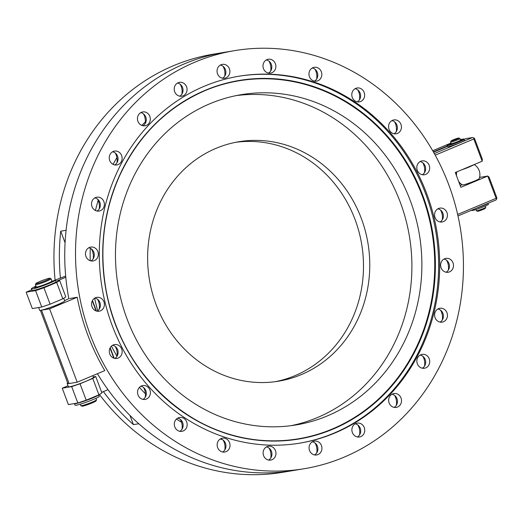 <?xml version="1.0" encoding="UTF-8"?>
<svg xmlns="http://www.w3.org/2000/svg" width="523" height="523" viewBox="0 0 523 523"><rect width="100%" height="100%" fill="white"/><g stroke="black" fill="none" stroke-linecap="round" stroke-linejoin="round"><path stroke-width="0.78" d="M80.313 404.187L80.869 405.658A8.368 0.719 -20.6 0 0 80.921 405.711L81.993 406.188A7.531 0.647 -20.6 0 0 92.028 402.991A7.531 0.647 -20.6 0 0 96.042 400.906L96.526 399.84A8.368 0.719 -20.6 0 0 96.539 399.768L95.984 398.297M80.921 405.711A8.368 0.719 -20.6 0 0 92.074 402.154A8.368 0.719 -20.6 0 0 96.526 399.84M35.891 283.544L35.401 284.61A8.368 0.719 -20.6 0 0 35.394 284.682L36.244 286.944A8.368 0.719 -20.6 0 0 47.449 283.44A8.368 0.719 -20.6 0 0 51.914 281.054L51.064 278.792A8.368 0.719 -20.6 0 0 51.012 278.739L49.94 278.262A7.531 0.647 -20.6 0 0 39.898 281.459A7.531 0.647 -20.6 0 0 35.891 283.544A7.531 0.647 -20.6 0 0 45.972 280.452A7.531 0.647 -20.6 0 0 49.94 278.262M35.394 284.682A8.368 0.719 -20.6 0 0 46.599 281.171A8.368 0.719 -20.6 0 0 51.064 278.792M456.664 139.249A4.184 0.36 159.4 0 1 451.061 140.968A4.184 0.36 159.4 0 1 453.284 139.811A4.184 0.36 159.4 0 1 458.867 138.033A4.184 0.36 159.4 0 1 456.664 139.249M458.867 138.033L459.939 138.51A5.021 0.431 159.4 0 1 459.972 138.543A5.021 0.431 159.4 0 1 457.298 139.968A5.021 0.431 159.4 0 1 450.571 142.073A5.021 0.431 159.4 0 1 450.571 142.034L451.061 140.968M459.972 138.543L460.554 140.105A5.021 0.431 159.4 0 1 457.88 141.53A5.021 0.431 159.4 0 1 451.153 143.635L450.571 142.073M485.324 206.003L485.789 207.226A5.021 0.431 159.4 0 1 485.782 207.271A5.021 0.431 159.4 0 1 483.115 208.657A5.021 0.431 159.4 0 1 476.414 210.789A5.021 0.431 159.4 0 1 476.388 210.762L475.923 209.533M485.782 207.271L485.292 208.337A4.184 0.36 159.4 0 1 483.069 209.494A4.184 0.36 159.4 0 1 477.486 211.272L476.414 210.789M471.465 210.272L471.53 210.449A9.46 0.817 -20.6 0 0 484.193 206.487A9.46 0.817 -20.6 0 0 488.423 204.486L488.011 203.395A9.46 0.817 -20.6 0 1 483.782 205.395A9.46 0.817 -20.6 0 1 476.898 207.991M451.133 143.577A6.819 0.588 -20.6 0 0 449.59 144.583A6.819 0.588 -20.6 0 0 449.63 144.623L452.539 143.668L451.388 144.328A6.819 0.588 -20.6 0 0 457.01 142.413L457.527 142.158L457.017 142.164A4.184 0.36 -20.6 0 0 457.658 141.903A4.184 0.36 -20.6 0 0 458.998 141.302L464.012 139.549A9.46 0.817 159.4 0 1 459.782 141.55A9.46 0.817 159.4 0 1 447.119 145.512A9.46 0.817 159.4 0 1 451.029 143.302M464.13 139.451L464.424 140.641A9.46 0.817 159.4 0 1 460.194 142.642A9.46 0.817 159.4 0 1 447.531 146.603L447.119 145.512M74.456 403.573A13.644 1.177 -20.6 0 0 74.462 403.612L75.05 405.175A13.644 1.177 -20.6 0 0 93.316 399.461A13.644 1.177 -20.6 0 0 99.292 396.65L98.644 394.963M74.462 403.612A13.644 1.177 -20.6 0 0 92.728 397.898A13.644 1.177 -20.6 0 0 98.71 395.094L98.873 394.957M89.564 398.807L88.91 399.114A10.166 0.876 159.4 0 1 87.204 399.762M50.352 282.119L55.582 280.354A13.644 1.177 159.4 0 1 49.607 283.165A13.644 1.177 159.4 0 1 31.341 288.879A13.644 1.177 159.4 0 1 35.95 286.153M55.745 280.217L56.17 281.917A13.644 1.177 159.4 0 1 50.188 284.721A13.644 1.177 159.4 0 1 31.923 290.435L31.341 288.879M38.316 286.669L37.179 287.304A10.166 0.876 -20.6 0 0 45.782 284.375L46.449 284.041L45.965 284.041M36.1 286.552A10.166 0.876 -20.6 0 0 34.59 287.657A10.166 0.876 -20.6 0 0 34.668 287.715L36.695 287.009M474.165 164.582A11.715 11.715 0 0 1 479.218 178.578A8.976 0.771 159.4 0 1 472.504 181.86A8.976 0.771 159.4 0 1 463.228 184.861A8.976 0.771 159.4 0 1 462.456 184.881A11.715 11.715 0 0 1 458.658 181.488M473.72 164.765A8.976 0.771 159.4 0 1 461.881 169.733M111.477 346.115A184.129 168.079 80.6 0 0 116.969 356.274M139.425 387.366A184.129 168.079 80.6 0 0 145.401 393.773M176.421 419.08A184.129 168.079 80.6 0 0 181.553 422.251M220.222 439.013A184.129 168.079 80.6 0 0 222.504 439.653M235.67 142.315A121.362 110.778 -99.4 0 1 355.032 219.457A121.362 110.778 -99.4 0 1 275.444 381.653M361.308 218.411A121.362 110.778 -99.4 0 1 278.589 381.182A121.362 110.778 -99.4 0 1 156.083 304.517A121.362 110.778 -99.4 0 1 238.802 141.746A121.362 110.778 -99.4 0 1 361.308 218.411M49.371 285.061A8.414 0.726 159.4 0 1 48.561 285.408A8.414 0.726 159.4 0 1 42.265 287.774M65.787 277.262L56.955 280.969L59.648 280.518L56.687 282.446L43.945 287.787L35.59 290.611L41.748 307.001L32.308 308.57L26.15 292.18L31.707 289.853M35.59 290.611L26.15 292.18M43.945 287.787L50.11 304.183L41.748 307.001M50.11 304.183L62.845 298.836L56.687 282.446M59.648 280.518L65.813 296.907L62.845 298.836M51.169 281.688L65.669 276.026M62.237 388.184L68.395 404.58L77.835 403.011L71.677 386.615L62.237 388.184L68.023 385.758M71.677 386.615L80.032 383.797L86.197 400.187L77.835 403.011M92.774 378.449L95.735 376.521L101.893 392.917L98.932 394.839L92.774 378.449L80.032 383.797M98.932 394.839L86.197 400.187M95.735 376.521L93.316 376.926M107.993 389.674L101.678 392.322M92.277 300.843L96.069 310.924M110.033 348.076L113.818 358.15M103.391 391.603A211.92 193.445 80.6 0 0 133.437 424.637L129.972 415.419M55.111 280.197A211.92 193.445 -99.4 0 1 213.168 54.202L223.955 52.411A211.92 193.445 80.6 0 0 184.41 63.832A211.92 193.445 80.6 0 0 68.846 298.646L64.623 300.601M97.428 373.71A211.92 193.445 80.6 0 0 293.436 470.517L282.649 472.308A211.92 193.445 -99.4 0 1 99.455 394.505M234.742 50.62A211.92 193.445 80.6 0 0 195.203 62.041A211.92 193.445 80.6 0 0 83.425 313.421A211.92 193.445 80.6 0 0 304.223 468.719A211.92 193.445 80.6 0 0 343.768 457.298A211.92 193.445 80.6 0 0 455.54 205.925A211.92 193.445 80.6 0 0 234.742 50.62L223.955 52.411A211.92 193.445 -99.4 0 0 66.088 230.29L60.72 231.186A211.92 193.445 80.6 0 0 60.426 278.229M304.223 468.719L293.436 470.517A211.92 193.445 -99.4 0 1 138.804 423.748L133.437 424.637M145.322 121.937A184.129 168.079 80.6 0 0 141.798 125.422M116.91 157.626A184.129 168.079 80.6 0 0 113.066 164.353M98.161 200.394A184.129 168.079 80.6 0 0 95.461 210.521M90.316 248.281A184.129 168.079 80.6 0 0 90.218 260.729M94.63 298.188A184.129 168.079 80.6 0 0 97.742 310.734M114.197 358.281L110.222 347.71M96.441 311.048L92.473 300.483M65.068 242.75L60.72 231.186M460.743 183.71A7.531 6.877 -99.4 0 1 459.344 183.305M455.396 172.812A7.531 6.877 -99.4 0 1 455.618 172.361M433.332 151.827L447.296 145.969M459.88 140.687L464.058 138.935L460.351 139.556M450.944 143.073L432.698 150.729M479.768 176.375L480.121 177.317M456.605 172.799A5.858 5.348 80.6 0 0 455.912 174.172M464.548 139.177L464.058 138.935L464.339 139.262M63.741 298.254L64.708 300.83A13.389 1.157 159.4 0 1 57.569 304.648A13.389 1.157 159.4 0 1 41.206 310.224A13.389 1.157 -20.6 0 0 41.513 310.178L69.095 383.549A13.389 1.157 159.4 0 1 68.781 383.594L68.722 383.437A13.389 1.157 159.4 0 1 67.16 383.464A13.389 1.157 159.4 0 1 67.65 382.901M38.617 307.524L39.702 310.407A13.389 1.157 -20.6 0 0 41.265 310.381L41.206 310.224M92.833 375.638L93.46 377.318A13.389 1.157 159.4 0 1 86.321 381.136A13.389 1.157 159.4 0 1 68.395 386.745L67.16 383.464M474.596 181.004A5.021 0.431 159.4 0 1 467.529 183.665M238.468 76.306A185.972 169.759 -99.4 0 1 431.782 212.959A185.972 169.759 -99.4 0 1 333.615 433.279A185.972 169.759 -99.4 0 1 299.444 443.216M204.297 86.236A185.972 169.759 -99.4 0 1 238.998 76.214A185.972 169.759 -99.4 0 1 432.763 212.501A185.972 169.759 -99.4 0 1 334.674 433.103A185.972 169.759 -99.4 0 1 299.973 443.125A185.972 169.759 -99.4 0 1 106.208 306.838A185.972 169.759 -99.4 0 1 204.297 86.236M207.768 89.492A181.448 165.634 -99.4 0 1 422.643 196.923A181.448 165.634 -99.4 0 1 332.275 429.017A181.448 165.634 -99.4 0 1 265.893 440.654A181.448 165.634 -99.4 0 1 265.88 440.654M97.553 299.28A13.389 12.225 -99.4 0 1 99.193 309.165M94.866 298.051A7.028 6.42 -99.4 0 1 100.266 303.909A7.028 6.42 -99.4 0 1 97.049 311.198M95.513 297.731A7.028 6.42 -99.4 0 1 96.827 297.352A7.028 6.42 -99.4 0 1 104.149 302.503A7.028 6.42 -99.4 0 1 100.442 310.845A7.028 6.42 -99.4 0 1 99.128 311.224A7.028 6.42 -99.4 0 1 91.806 306.073A7.028 6.42 -99.4 0 1 95.513 297.731M91.486 249.007A13.389 12.225 -99.4 0 1 93.127 258.892M88.799 247.778A7.028 6.42 -99.4 0 1 94.199 253.635A7.028 6.42 -99.4 0 1 90.982 260.925M89.446 247.457A7.028 6.42 -99.4 0 1 90.76 247.078A7.028 6.42 -99.4 0 1 98.082 252.23A7.028 6.42 -99.4 0 1 94.375 260.572A7.028 6.42 -99.4 0 1 93.068 260.951A7.028 6.42 -99.4 0 1 85.739 255.799A7.028 6.42 -99.4 0 1 89.446 247.457M97.52 199.119A13.389 12.225 -99.4 0 1 99.167 209.01M94.833 197.897A7.028 6.42 -99.4 0 1 100.233 203.748A7.028 6.42 -99.4 0 1 97.017 211.037M95.487 197.576A7.028 6.42 -99.4 0 1 96.794 197.197A7.028 6.42 -99.4 0 1 104.123 202.349A7.028 6.42 -99.4 0 1 100.416 210.684A7.028 6.42 -99.4 0 1 99.102 211.063A7.028 6.42 -99.4 0 1 91.773 205.912A7.028 6.42 -99.4 0 1 95.487 197.576M115.25 153.017A13.389 12.225 -99.4 0 1 116.891 162.908M112.563 151.794A7.028 6.42 -99.4 0 1 117.963 157.652A7.028 6.42 -99.4 0 1 114.746 164.935M113.21 151.474A7.028 6.42 -99.4 0 1 114.524 151.095A7.028 6.42 -99.4 0 1 121.846 156.246A7.028 6.42 -99.4 0 1 118.139 164.588A7.028 6.42 -99.4 0 1 116.825 164.967A7.028 6.42 -99.4 0 1 109.503 159.809A7.028 6.42 -99.4 0 1 113.21 151.474M143.452 113.844A13.389 12.225 -99.4 0 1 145.1 123.735M140.765 112.622A7.028 6.42 -99.4 0 1 146.165 118.473A7.028 6.42 -99.4 0 1 142.949 125.762M141.419 112.301A7.028 6.42 -99.4 0 1 142.733 111.922A7.028 6.42 -99.4 0 1 150.055 117.074A7.028 6.42 -99.4 0 1 146.348 125.409A7.028 6.42 -99.4 0 1 145.034 125.788A7.028 6.42 -99.4 0 1 137.712 120.636A7.028 6.42 -99.4 0 1 141.419 112.301M180.226 84.268A13.389 12.225 -99.4 0 1 181.867 94.153M177.532 83.039A7.028 6.42 -99.4 0 1 182.932 88.897A7.028 6.42 -99.4 0 1 179.722 96.186M178.186 82.719A7.028 6.42 -99.4 0 1 179.5 82.34A7.028 6.42 -99.4 0 1 186.822 87.491A7.028 6.42 -99.4 0 1 183.115 95.833A7.028 6.42 -99.4 0 1 181.801 96.212A7.028 6.42 -99.4 0 1 174.479 91.061A7.028 6.42 -99.4 0 1 178.186 82.719M223.046 66.303A13.389 12.225 -99.4 0 1 224.687 76.188M220.36 65.074A7.028 6.42 -99.4 0 1 225.759 70.932A7.028 6.42 -99.4 0 1 222.543 78.221M221.007 64.754A7.028 6.42 -99.4 0 1 222.321 64.375A7.028 6.42 -99.4 0 1 229.643 69.526A7.028 6.42 -99.4 0 1 225.936 77.868A7.028 6.42 -99.4 0 1 224.622 78.247A7.028 6.42 -99.4 0 1 217.3 73.096A7.028 6.42 -99.4 0 1 221.007 64.754M268.999 61.171A13.389 12.225 -99.4 0 1 270.646 71.063M266.312 59.942A7.028 6.42 -99.4 0 1 271.712 65.8A7.028 6.42 -99.4 0 1 268.495 73.089M266.965 59.622A7.028 6.42 -99.4 0 1 268.279 59.243A7.028 6.42 -99.4 0 1 275.601 64.401A7.028 6.42 -99.4 0 1 271.895 72.736A7.028 6.42 -99.4 0 1 270.581 73.115A7.028 6.42 -99.4 0 1 263.259 67.964A7.028 6.42 -99.4 0 1 266.965 59.622M314.964 69.226A13.389 12.225 -99.4 0 1 316.605 79.117M312.277 68.003A7.028 6.42 -99.4 0 1 317.677 73.861A7.028 6.42 -99.4 0 1 314.46 81.143M312.924 67.683A7.028 6.42 -99.4 0 1 314.238 67.304A7.028 6.42 -99.4 0 1 321.56 72.455A7.028 6.42 -99.4 0 1 317.853 80.797A7.028 6.42 -99.4 0 1 316.539 81.176A7.028 6.42 -99.4 0 1 309.217 76.018A7.028 6.42 -99.4 0 1 312.924 67.683M357.797 89.923A13.389 12.225 -99.4 0 1 359.438 99.808M355.104 88.694A7.028 6.42 -99.4 0 1 360.51 94.552A7.028 6.42 -99.4 0 1 357.294 101.841M355.758 88.374A7.028 6.42 -99.4 0 1 357.072 87.995A7.028 6.42 -99.4 0 1 364.394 93.146A7.028 6.42 -99.4 0 1 360.687 101.488A7.028 6.42 -99.4 0 1 359.373 101.867A7.028 6.42 -99.4 0 1 352.051 96.716A7.028 6.42 -99.4 0 1 355.758 88.374M394.577 121.839A13.389 12.225 -99.4 0 1 396.225 131.731M391.89 120.617A7.028 6.42 -99.4 0 1 397.29 126.474A7.028 6.42 -99.4 0 1 394.074 133.757M392.544 120.297A7.028 6.42 -99.4 0 1 393.852 119.917A7.028 6.42 -99.4 0 1 401.18 125.069A7.028 6.42 -99.4 0 1 397.473 133.411A7.028 6.42 -99.4 0 1 396.159 133.79A7.028 6.42 -99.4 0 1 388.837 128.632A7.028 6.42 -99.4 0 1 392.544 120.297M422.813 162.816A13.389 12.225 -99.4 0 1 424.454 172.701M420.126 161.587A7.028 6.42 -99.4 0 1 425.526 167.445A7.028 6.42 -99.4 0 1 422.309 174.734M420.773 161.267A7.028 6.42 -99.4 0 1 422.087 160.888A7.028 6.42 -99.4 0 1 429.409 166.039A7.028 6.42 -99.4 0 1 425.702 174.381A7.028 6.42 -99.4 0 1 424.388 174.76A7.028 6.42 -99.4 0 1 417.066 169.609A7.028 6.42 -99.4 0 1 420.773 161.267M440.562 210.043A13.389 12.225 -99.4 0 1 442.21 219.935M437.875 208.821A7.028 6.42 -99.4 0 1 443.275 214.672A7.028 6.42 -99.4 0 1 440.059 221.961M438.529 208.5A7.028 6.42 -99.4 0 1 439.836 208.121A7.028 6.42 -99.4 0 1 447.165 213.273A7.028 6.42 -99.4 0 1 443.458 221.608A7.028 6.42 -99.4 0 1 442.144 221.987A7.028 6.42 -99.4 0 1 434.816 216.836A7.028 6.42 -99.4 0 1 438.529 208.5M446.629 260.317A13.389 12.225 -99.4 0 1 448.27 270.201M443.942 259.088A7.028 6.42 -99.4 0 1 449.342 264.945A7.028 6.42 -99.4 0 1 446.126 272.235M444.589 258.767A7.028 6.42 -99.4 0 1 445.903 258.388A7.028 6.42 -99.4 0 1 453.232 263.54A7.028 6.42 -99.4 0 1 449.519 271.882A7.028 6.42 -99.4 0 1 448.211 272.261A7.028 6.42 -99.4 0 1 440.882 267.109A7.028 6.42 -99.4 0 1 444.589 258.767M440.595 310.204A13.389 12.225 -99.4 0 1 442.236 320.089M437.908 308.975A7.028 6.42 -99.4 0 1 443.308 314.833A7.028 6.42 -99.4 0 1 440.091 322.122M438.555 308.655A7.028 6.42 -99.4 0 1 439.869 308.276A7.028 6.42 -99.4 0 1 447.191 313.427A7.028 6.42 -99.4 0 1 443.484 321.769A7.028 6.42 -99.4 0 1 442.17 322.148A7.028 6.42 -99.4 0 1 434.848 316.997A7.028 6.42 -99.4 0 1 438.555 308.655M422.865 356.3A13.389 12.225 -99.4 0 1 424.513 366.192M420.178 355.078A7.028 6.42 -99.4 0 1 425.578 360.935A7.028 6.42 -99.4 0 1 422.362 368.218M420.832 354.757A7.028 6.42 -99.4 0 1 422.139 354.378A7.028 6.42 -99.4 0 1 429.468 359.53A7.028 6.42 -99.4 0 1 425.761 367.872A7.028 6.42 -99.4 0 1 424.447 368.251A7.028 6.42 -99.4 0 1 417.119 363.093A7.028 6.42 -99.4 0 1 420.832 354.757M394.656 395.48A13.389 12.225 -99.4 0 1 396.303 405.364M391.969 394.25A7.028 6.42 -99.4 0 1 397.369 400.108A7.028 6.42 -99.4 0 1 394.152 407.397M392.623 393.93A7.028 6.42 -99.4 0 1 393.93 393.551A7.028 6.42 -99.4 0 1 401.259 398.703A7.028 6.42 -99.4 0 1 397.552 407.044A7.028 6.42 -99.4 0 1 396.238 407.424A7.028 6.42 -99.4 0 1 388.916 402.272A7.028 6.42 -99.4 0 1 392.623 393.93M357.889 425.055A13.389 12.225 -99.4 0 1 359.536 434.946M355.202 423.826A7.028 6.42 -99.4 0 1 360.602 429.684A7.028 6.42 -99.4 0 1 357.386 436.973M355.856 423.506A7.028 6.42 -99.4 0 1 357.163 423.127A7.028 6.42 -99.4 0 1 364.492 428.285A7.028 6.42 -99.4 0 1 360.785 436.62A7.028 6.42 -99.4 0 1 359.471 436.999A7.028 6.42 -99.4 0 1 352.149 431.848A7.028 6.42 -99.4 0 1 355.856 423.506M315.068 443.02A13.389 12.225 -99.4 0 1 316.716 452.911M312.381 441.798A7.028 6.42 -99.4 0 1 317.781 447.649A7.028 6.42 -99.4 0 1 314.565 454.938M313.035 441.477A7.028 6.42 -99.4 0 1 314.343 441.098A7.028 6.42 -99.4 0 1 321.671 446.25A7.028 6.42 -99.4 0 1 317.964 454.585A7.028 6.42 -99.4 0 1 316.65 454.964A7.028 6.42 -99.4 0 1 309.322 449.813A7.028 6.42 -99.4 0 1 313.035 441.477M269.11 448.152A13.389 12.225 -99.4 0 1 270.757 458.037M266.423 446.923A7.028 6.42 -99.4 0 1 271.823 452.781A7.028 6.42 -99.4 0 1 268.606 460.07M267.076 446.603A7.028 6.42 -99.4 0 1 268.391 446.224A7.028 6.42 -99.4 0 1 275.713 451.375A7.028 6.42 -99.4 0 1 272.006 459.717A7.028 6.42 -99.4 0 1 270.692 460.096A7.028 6.42 -99.4 0 1 263.37 454.945A7.028 6.42 -99.4 0 1 267.076 446.603M223.151 440.091A13.389 12.225 -99.4 0 1 224.792 449.983M220.464 438.869A7.028 6.42 -99.4 0 1 225.864 444.727A7.028 6.42 -99.4 0 1 222.648 452.009M221.118 438.549A7.028 6.42 -99.4 0 1 222.425 438.169A7.028 6.42 -99.4 0 1 229.754 443.321A7.028 6.42 -99.4 0 1 226.041 451.663A7.028 6.42 -99.4 0 1 224.733 452.042A7.028 6.42 -99.4 0 1 217.405 446.884A7.028 6.42 -99.4 0 1 221.118 438.549M180.317 419.4A13.389 12.225 -99.4 0 1 181.965 429.291M177.63 418.171A7.028 6.42 -99.4 0 1 183.03 424.029A7.028 6.42 -99.4 0 1 179.814 431.318M178.284 417.851A7.028 6.42 -99.4 0 1 179.592 417.472A7.028 6.42 -99.4 0 1 186.92 422.63A7.028 6.42 -99.4 0 1 183.213 430.965A7.028 6.42 -99.4 0 1 181.899 431.344A7.028 6.42 -99.4 0 1 174.571 426.193A7.028 6.42 -99.4 0 1 178.284 417.851M143.531 387.478A13.389 12.225 -99.4 0 1 145.178 397.369M140.844 386.255A7.028 6.42 -99.4 0 1 146.244 392.113A7.028 6.42 -99.4 0 1 143.027 399.395M141.498 385.935A7.028 6.42 -99.4 0 1 142.812 385.556A7.028 6.42 -99.4 0 1 150.134 390.707A7.028 6.42 -99.4 0 1 146.427 399.049A7.028 6.42 -99.4 0 1 145.113 399.428A7.028 6.42 -99.4 0 1 137.791 394.27A7.028 6.42 -99.4 0 1 141.498 385.935M115.302 346.507A13.389 12.225 -99.4 0 1 116.943 356.398M112.615 345.285A7.028 6.42 -99.4 0 1 118.015 351.136A7.028 6.42 -99.4 0 1 114.799 358.425M113.269 344.964A7.028 6.42 -99.4 0 1 114.576 344.585A7.028 6.42 -99.4 0 1 121.905 349.737A7.028 6.42 -99.4 0 1 118.191 358.072A7.028 6.42 -99.4 0 1 116.884 358.451A7.028 6.42 -99.4 0 1 109.555 353.3A7.028 6.42 -99.4 0 1 113.269 344.964M327.352 415.909A167.393 152.801 80.6 0 0 415.641 217.352A167.393 152.801 80.6 0 0 241.234 94.676A167.393 152.801 80.6 0 0 209.998 103.698A167.393 152.801 80.6 0 0 121.709 302.261A167.393 152.801 80.6 0 0 296.116 424.931A167.393 152.801 80.6 0 0 327.352 415.909M291.115 425.67A167.393 152.801 80.6 0 0 317.369 417.57A167.393 152.801 80.6 0 0 406.358 221.687A167.393 152.801 80.6 0 0 236.259 95.598M77.201 297.26L49.607 308.838L77.182 382.208L104.783 370.624A211.92 193.445 -99.4 0 1 77.208 297.26L69.788 298.489M49.607 308.838L41.513 310.178M77.182 382.208L69.095 383.549M40.441 310.512L67.82 383.352A13.389 1.157 -20.6 0 0 68.722 383.437M473.812 138.974L473.89 137.954L474.551 138.49L482.33 159.175L482.173 161.221L473.812 138.974L435.201 155.174M457.651 214.43L496.111 198.295L487.75 176.048L460.855 187.332L455.285 172.505L482.173 161.221M496.111 198.295L496.772 198.832L496.02 199.969L457.985 215.927M460.194 185.56L462.188 184.724M479.558 177.434L487.75 176.048L489.077 177.127L496.85 197.812L496.772 198.832M434.312 153.566L472.55 137.523L465.81 138.647L463.751 139.51M447.44 146.355L433.534 152.186M473.89 137.954L472.55 137.523M488.423 204.486L488.011 203.395M464.012 139.549L464.424 140.641M99.292 396.65L98.71 395.094M55.582 280.354L56.17 281.917M332.752 429.226A181.743 165.902 -99.4 0 1 115.387 324.214A181.743 165.902 -99.4 0 1 205.343 90.257A181.743 165.902 -99.4 0 1 422.715 195.275A181.743 165.902 -99.4 0 1 332.752 429.226M332.621 429.03A181.52 165.693 -99.4 0 1 266.207 440.667A181.52 165.693 -99.4 0 1 105.783 288.356A181.52 165.693 -99.4 0 1 205.362 90.472A181.52 165.693 -99.4 0 1 207.84 89.459A181.52 165.693 -99.4 0 1 422.97 196.726A181.52 165.693 -99.4 0 1 332.621 429.03M456.795 171.864A11.715 11.715 0 0 0 456.514 175.78M207.84 89.459L205.362 90.472C167.04 107.123 138.497 135.444 119.747 175.427C103.731 211.377 99.135 249.327 105.953 289.284C119.251 371.552 189.947 438.326 266.207 440.667"/></g></svg>
